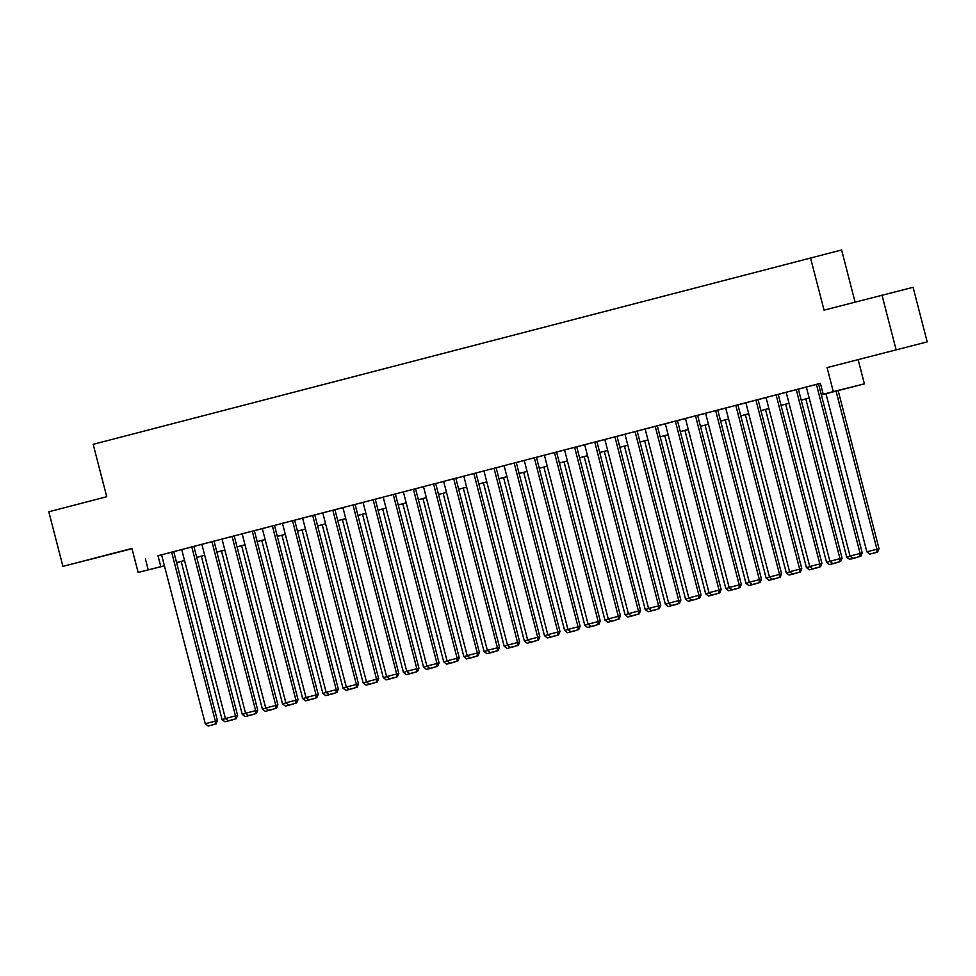 <?xml version="1.0" encoding="UTF-8"?>
<svg xmlns="http://www.w3.org/2000/svg" width="976" height="976" viewBox="0 0 976 976"><rect width="100%" height="100%" fill="white"/><g stroke="black" fill="none" stroke-linecap="round" stroke-linejoin="round"><path stroke-width="1.46" d="M111.227 554.026L87.633 560.078L111.227 554.026M892.015 350.945L868.42 356.984L892.015 350.945M179.316 562.042L176.619 562.749L179.291 561.92M855.074 302.072L841.605 249.966L93.184 444.324L106.726 496.723L48.8 511.79L62.915 566.373L132.004 548.719M810.495 257.749L824.049 310.148L913.085 287.298L927.2 341.881L827.075 367.61L833.297 391.62L864.394 383.849L821.365 394.914M827.075 367.61L927.2 341.881M858.185 359.827L864.394 383.849M881.975 295.081L896.09 349.664M171.63 552.135L215.342 721.13L217.441 720.605L173.74 551.599L174.741 551.355L158.002 555.747L160.82 566.666L164.395 565.738M191.784 546.902L235.484 715.884L237.595 715.359L193.882 546.365L194.895 546.109L173.752 551.66M212.939 541.399L200.849 544.535L201.861 544.291L245.562 713.261L257.737 710.113L214.037 541.119L215.037 540.863L212.939 541.399M232.081 536.41L275.781 705.404L277.892 704.879L234.179 535.885L235.192 535.629L222.016 539.045M253.235 530.907L241.145 534.055L242.158 533.799L285.858 702.781L298.034 699.633L254.333 530.639L255.346 530.383L253.235 530.907M273.39 525.674L261.3 528.821L262.312 528.565L306.013 697.535L318.188 694.4L274.476 525.393L275.488 525.149L273.39 525.674M293.544 520.428L281.454 523.575L282.454 523.319L326.155 692.301L338.33 689.154L294.63 520.159L295.643 519.903L293.544 520.428M313.686 515.194L301.596 518.329L302.609 518.085L346.309 687.055L358.485 683.908L314.784 514.913L315.785 514.669L313.686 515.194M333.841 509.948L321.751 513.095L322.763 512.839L366.464 681.821L378.639 678.674L334.927 509.679L335.939 509.423L333.841 509.948M363.072 502.408L341.893 507.849L342.905 507.593L386.606 676.575L398.781 673.428L355.081 504.433M383.214 497.174L362.047 502.616L363.06 502.359L406.76 671.329L418.936 668.194L375.223 499.187M395.378 493.966L382.202 497.37L383.202 497.113L426.902 666.096L439.078 662.948L395.378 493.954L403.369 491.928M413.421 489.244L457.134 658.239L459.232 657.702L415.532 488.708L416.532 488.464L403.356 491.88M433.576 484.011L477.276 652.993L479.387 652.468L435.674 483.474L436.687 483.218L415.544 488.756M454.731 478.496L442.64 481.644L443.653 481.4L487.353 650.37L499.529 647.222L455.829 478.228L456.841 477.972L454.731 478.496M474.885 473.262L462.795 476.41L463.807 476.154L507.508 645.136L519.683 641.988L475.971 472.982L476.983 472.738L474.885 473.262M495.027 468.016L482.937 471.164L483.95 470.908L527.65 639.89L539.826 636.742L496.125 467.748L497.138 467.492L495.027 468.016M516.28 462.514L503.091 465.918L504.104 465.674L547.804 634.644L559.98 631.496L516.267 462.502M535.336 457.537L523.246 460.684L524.246 460.428L567.947 629.41L580.122 626.263L536.422 457.268L537.434 457.012L535.336 457.537M555.478 452.303L543.388 455.438L544.401 455.194L588.101 624.164L600.277 621.017L556.576 452.022L557.577 451.766L555.478 452.303M575.633 447.057L563.542 450.204L564.555 449.948L608.255 618.93L620.431 615.783L576.718 446.788L577.731 446.532L575.633 447.057M604.864 439.517L583.685 444.958L584.697 444.702L628.398 613.684L640.573 610.537L596.873 441.542M625.006 434.271L603.839 439.712L604.852 439.468L648.552 608.438L660.728 605.303L617.015 436.296M636.084 431.331L623.993 434.479L624.994 434.222L668.694 603.205L680.87 600.057L637.169 431.063L638.182 430.806L636.084 431.331M655.225 426.353L698.926 595.336L701.024 594.811L657.324 425.817L658.324 425.56L637.182 431.111M675.368 421.107L719.068 590.102L721.179 589.577L677.466 420.583L678.479 420.327L657.336 425.865M696.522 415.605L684.432 418.753L685.445 418.497L729.145 587.479L741.321 584.331L697.62 415.337L698.633 415.081L696.522 415.605M716.677 410.371L704.587 413.519L705.599 413.263L749.3 582.233L761.475 579.097L717.763 410.091L718.775 409.847L716.677 410.371M736.819 405.125L724.729 408.273L725.741 408.017L769.442 576.999L781.617 573.851L737.917 404.857L738.93 404.601L736.819 405.125M756.973 399.892L744.883 403.027L745.896 402.783L789.596 571.753L801.772 568.605L758.071 399.611L759.072 399.367L756.973 399.892M777.128 394.646L765.038 397.793L766.038 397.537L809.738 566.519L821.926 563.372L778.214 394.377L779.226 394.121L777.128 394.646M797.27 389.4L785.18 392.547L786.192 392.291L829.893 561.273L842.068 558.126L798.368 389.131L799.368 388.875L797.27 389.4M821.353 394.853L835.834 391.095L823.219 394.243L820.389 383.324L158.002 555.747M193.895 546.414L201.873 544.34M214.049 541.168L222.028 539.094M234.191 535.934L242.17 533.86M254.346 530.688L262.324 528.614M274.5 525.454L282.467 523.368M294.642 520.208L302.621 518.134M314.797 514.962L322.775 512.888M334.939 509.728L342.918 507.654M435.686 483.523L443.665 481.449M455.841 478.277L463.82 476.203M475.983 473.043L483.962 470.969M496.137 467.797L504.116 465.723M516.292 462.563L524.271 460.477M536.434 457.317L544.413 455.243M556.588 452.071L564.567 449.997M576.731 446.837L584.709 444.763M677.478 420.632L685.457 418.558M697.633 415.386L705.611 413.312M717.775 410.152L725.754 408.078M737.929 404.906L745.908 402.832M758.084 399.66L766.062 397.586M778.226 394.426L786.205 392.352M798.38 389.18L806.359 387.106M818.522 383.946L820.426 383.446M817.424 384.166L805.334 387.313L806.347 387.057L850.047 556.039L862.223 552.892L818.51 383.885L819.523 383.641L817.424 384.166M164.432 565.86L138.141 572.436L131.931 548.427L62.915 566.373M138.141 572.436L160.82 566.666M145.387 558.906L148.218 569.825M823.219 394.243L833.297 391.62M809.189 398.074L801.211 400.16M789.047 403.32L781.068 405.394M768.893 408.566L760.914 410.64M748.751 413.8L740.772 415.874M728.596 419.046L720.617 421.12M700.451 426.305L708.43 424.231L700.463 426.366M688.3 429.525L680.321 431.599L688.287 429.464M668.145 434.771L660.166 436.845M648.003 440.005L640.024 442.079M627.849 445.251L619.87 447.325M607.694 450.485L599.728 452.559M587.552 455.731L579.573 457.805M567.398 460.977L559.419 463.051M547.255 466.211L539.277 468.285M527.101 471.457L519.122 473.531M506.959 476.691L498.98 478.765M486.804 481.937L478.826 484.011M466.65 487.183L458.671 489.257M446.508 492.416L438.529 494.49L446.496 492.368M426.353 497.662L418.375 499.736M406.211 502.896L398.232 504.97M386.057 508.142L378.078 510.216M365.902 513.376L357.924 515.462M345.76 518.622L337.781 520.696M325.606 523.868L317.627 525.942M305.464 529.102L297.485 531.176M285.309 534.348L277.33 536.422M265.155 539.582L257.188 541.668M245.013 544.828L237.034 546.902M224.858 550.074L216.879 552.148M204.716 555.307L196.737 557.381L204.704 555.259M184.562 560.553L176.583 562.627M176.571 562.566L184.549 560.492M216.867 552.087L224.846 550.013M237.022 546.853L245 544.767M257.164 541.607L265.143 539.533M277.318 536.361L285.297 534.287M297.473 531.127L305.439 529.053M317.615 525.881L325.594 523.807M337.769 520.647L345.748 518.573M357.911 515.401L365.89 513.327M378.066 510.155L386.045 508.081M398.208 504.921L406.187 502.847M418.362 499.675L426.341 497.601M458.659 489.196L466.638 487.122M478.813 483.95L486.792 481.876M498.956 478.716L506.934 476.642M519.11 473.47L527.089 471.396M539.264 468.236L547.243 466.162M559.407 462.99L567.385 460.916M579.561 457.756L587.54 455.67M599.703 452.51L607.682 450.436M619.858 447.264L627.836 445.19M640.012 442.03L647.979 439.956M660.154 436.784L668.133 434.71M720.605 421.059L728.584 418.985M740.747 415.825L748.726 413.751M760.902 410.579L768.881 408.505M781.056 405.345L789.035 403.271M801.198 400.099L809.177 398.025M816.412 384.422L860.112 553.416L859.966 556.491L852.914 558.321L859.966 556.491M862.223 552.892L860.808 556.271M852.914 558.321L850.047 556.039M836.042 391.095L876.936 549.207L866.859 551.83L825.964 393.718M876.79 552.282L869.738 554.112L877.631 552.074L876.79 552.282L876.936 549.207L879.034 548.683L838.14 390.546M866.859 551.83L869.738 554.112M877.631 552.074L879.034 548.683M796.27 389.668L839.97 558.65L839.824 561.725L832.772 563.567L839.824 561.725M842.068 558.126L840.665 561.517M832.772 563.567L829.893 561.273M776.115 394.914L819.816 563.896L819.669 566.971L812.618 568.801L819.669 566.971M821.926 563.372L820.511 566.763M812.618 568.801L809.738 566.519M755.961 400.148L799.673 569.13L799.527 572.204L792.475 574.047L799.527 572.204M801.772 568.605L800.369 571.997M792.475 574.047L789.596 571.753M735.819 405.394L779.519 574.376L779.373 577.45L772.321 579.28L779.373 577.45M781.617 573.851L780.214 577.243M772.321 579.28L769.442 576.999M850.206 556.161L846.704 557.064L805.822 398.952M850.425 559.15L857.477 557.308L850.425 559.15M846.704 557.064L849.584 559.358M830.051 561.407L826.562 562.31L785.668 404.198M830.271 564.384L837.323 562.554L830.271 564.384M826.562 562.31L829.429 564.604M809.909 566.641L806.408 567.556L765.513 409.444M810.129 569.63L817.18 567.8L810.129 569.63M806.408 567.556L809.287 569.838M789.755 571.887L786.266 572.79L745.371 414.678M789.974 574.876L797.026 573.034L789.974 574.876M786.266 572.79L789.133 575.084M715.664 410.628L759.365 579.622L759.218 582.696L752.167 584.526L759.218 582.696M761.475 579.097L760.06 582.477M752.167 584.526L749.3 582.233M769.6 577.121L766.111 578.036L725.217 419.924M769.832 580.11L776.884 578.28L769.832 580.11M766.111 578.036L768.99 580.317M695.522 415.874L739.222 584.856L739.076 587.93L732.024 589.772L739.076 587.93M741.321 584.331L739.918 587.723M732.024 589.772L729.145 587.479M749.458 582.367L745.957 583.27L705.075 425.158M749.678 585.356L756.729 583.514L749.678 585.356M745.957 583.27L748.836 585.563M665.29 423.73L709.003 592.725L719.068 590.102L718.922 593.176L711.87 595.006L718.922 593.176M721.179 589.577L719.763 592.969M711.87 595.006L709.003 592.725M729.304 587.613L725.815 588.516L684.92 430.404M729.523 590.59L736.587 588.76L729.523 590.59M725.815 588.516L728.694 590.809M645.148 428.976L688.849 597.959L698.926 595.336L698.779 598.41L691.728 600.252L698.779 598.41M701.024 594.811L699.621 598.203M691.728 600.252L688.849 597.959M709.162 592.847L705.66 593.762L664.778 435.65M709.381 595.836L716.433 594.006L709.381 595.836M705.66 593.762L708.539 596.043M635.071 431.599L678.771 600.582L678.625 603.656L671.573 605.486L678.625 603.656M680.87 600.057L679.467 603.449M671.573 605.486L668.694 603.205M614.917 436.833L658.629 605.828L658.483 608.902L651.419 610.732L658.483 608.902M660.728 605.303L659.312 608.682M651.419 610.732L648.552 608.438M594.774 442.079L638.475 611.061L638.328 614.136L631.277 615.978L638.328 614.136M640.573 610.537L639.17 613.928M631.277 615.978L628.398 613.684M574.62 447.313L618.32 616.307L618.174 619.382L611.122 621.212L618.174 619.382M620.431 615.783L619.016 619.174M611.122 621.212L608.255 618.93M554.478 452.559L598.178 621.541L598.032 624.616L590.98 626.458L598.032 624.616M600.277 621.017L598.874 624.408M590.98 626.458L588.101 624.164M534.323 457.805L578.024 626.787L577.877 629.862L570.826 631.692L577.877 629.862M580.122 626.263L578.719 629.654M570.826 631.692L567.947 629.41M514.169 463.039L557.882 632.033L557.735 635.108L550.684 636.938L557.735 635.108M559.98 631.496L558.577 634.888M550.684 636.938L547.804 634.644M494.027 468.285L537.727 637.267L537.581 640.341L530.529 642.171L537.581 640.341M539.826 636.742L538.423 640.134M530.529 642.171L527.65 639.89M473.872 473.519L517.573 642.513L517.426 645.587L510.375 647.417L517.426 645.587M519.683 641.988L518.268 645.368M510.375 647.417L507.508 645.136M453.73 478.765L497.431 647.747L497.284 650.821L490.233 652.663L497.284 650.821M499.529 647.222L498.126 650.614M490.233 652.663L487.353 650.37M423.499 486.621L467.199 655.616L477.276 652.993L477.13 656.067L470.078 657.897L477.13 656.067M479.387 652.468L477.972 655.86M470.078 657.897L467.199 655.616M403.356 491.867L447.057 660.85L457.134 658.239L456.988 661.301L449.936 663.143L456.988 661.301M459.232 657.702L457.829 661.094M449.936 663.143L447.057 660.85M689.007 598.093L685.518 598.996L644.624 440.884M689.227 601.07L696.278 599.24L689.227 601.07M685.518 598.996L688.385 601.289M668.865 603.327L665.364 604.242L624.469 446.13M669.085 606.316L676.136 604.486L669.085 606.316M665.364 604.242L668.243 606.523M648.711 608.573L645.209 609.475L604.327 451.363M648.93 611.562L655.982 609.719L648.93 611.562M645.209 609.475L648.088 611.769M628.556 613.806L625.067 614.721L584.173 456.609M628.788 616.795L635.84 614.965L628.788 616.795M625.067 614.721L627.946 617.003M608.414 619.052L604.913 619.967L564.03 461.855M608.634 622.041L615.685 620.199L608.634 622.041M604.913 619.967L607.792 622.249M588.26 624.298L584.77 625.201L543.876 467.089M588.479 627.275L595.531 625.445L588.479 627.275M584.77 625.201L587.637 627.495M568.117 629.532L564.616 630.447L523.722 472.335M568.337 632.521L575.389 630.691L568.337 632.521M564.616 630.447L567.495 632.729M547.963 634.778L544.474 635.681L503.579 477.569M548.183 637.767L555.234 635.925L548.183 637.767M544.474 635.681L547.341 637.975M527.809 640.012L524.319 640.927L483.425 482.815M528.04 643.001L535.092 641.171L528.04 643.001M524.319 640.927L527.199 643.208M507.666 645.258L504.165 646.173L463.283 488.049M507.886 648.247L514.938 646.405L507.886 648.247M504.165 646.173L507.044 648.454M487.512 650.504L484.023 651.407L443.128 493.295M487.732 653.481L494.783 651.651L487.732 653.481M484.023 651.407L486.89 653.7M467.37 655.738L463.868 656.653L422.974 498.541M467.589 658.727L474.641 656.897L467.589 658.727M463.868 656.653L466.748 658.934M393.279 494.49L436.98 663.473L436.833 666.547L429.782 668.377L436.833 666.547M439.078 662.948L437.675 666.34M429.782 668.377L426.902 666.096M373.125 499.724L416.837 668.719L416.691 671.793L409.627 673.623L416.691 671.793M418.936 668.194L417.521 671.573M409.627 673.623L406.76 671.329M352.983 504.97L396.683 673.952L396.537 677.027L389.485 678.869L396.537 677.027M398.781 673.428L397.378 676.819M389.485 678.869L386.606 676.575M332.828 510.204L376.529 679.198L376.382 682.273L369.331 684.103L376.382 682.273M378.639 678.674L377.224 682.065M369.331 684.103L366.464 681.821M447.215 660.984L443.726 661.887L402.832 503.775M447.435 663.973L454.487 662.131L447.435 663.973M443.726 661.887L446.593 664.18M427.061 666.218L423.572 667.133L382.677 509.021M427.293 669.207L434.344 667.377L427.293 669.207M423.572 667.133L426.451 669.414M406.919 671.464L403.417 672.366L362.535 514.254M407.138 674.453L414.19 672.61L407.138 674.453M403.417 672.366L406.297 674.66M386.764 676.71L383.275 677.612L342.381 519.5M386.984 679.686L394.048 677.856L386.984 679.686M383.275 677.612L386.154 679.906M312.686 515.45L356.386 684.432L356.24 687.507L349.188 689.349L356.24 687.507M358.485 683.908L357.082 687.299M349.188 689.349L346.309 687.055M366.622 681.943L363.121 682.858L322.239 524.746M366.842 684.932L373.893 683.102L366.842 684.932M363.121 682.858L366 685.14M292.532 520.696L336.232 689.678L336.086 692.753L329.034 694.583L336.086 692.753M338.33 689.154L336.927 692.545M329.034 694.583L326.155 692.301M346.468 687.189L342.979 688.092L302.084 529.98M346.687 690.178L353.739 688.336L346.687 690.178M342.979 688.092L345.846 690.386M272.377 525.93L316.09 694.924L315.943 697.999L308.892 699.829L315.943 697.999M318.188 694.4L316.773 697.779M308.892 699.829L306.013 697.535M326.326 692.423L322.824 693.338L281.93 535.226M326.545 695.412L333.597 693.582L326.545 695.412M322.824 693.338L325.703 695.62M252.235 531.176L295.935 700.158L295.789 703.232L288.737 705.075L295.789 703.232M298.034 699.633L296.631 703.025M288.737 705.075L285.858 702.781M306.171 697.669L302.67 698.572L261.788 540.46M306.391 700.658L313.442 698.816L306.391 700.658M302.67 698.572L305.549 700.866M222.003 539.033L265.716 708.027L275.781 705.404L275.635 708.478L268.583 710.308L275.635 708.478M277.892 704.879L276.476 708.271M268.583 710.308L265.716 708.027M286.017 702.903L282.528 703.818L241.633 545.706M286.249 705.892L293.3 704.062L286.249 705.892M282.528 703.818L285.407 706.112M211.938 541.656L255.639 710.638L255.492 713.712L248.441 715.554L255.492 713.712M257.737 710.113L256.334 713.505M248.441 715.554L245.562 713.261M265.875 708.149L262.373 709.064L221.491 550.952M266.094 711.138L273.146 709.308L266.094 711.138M262.373 709.064L265.252 711.345M181.707 549.512L225.407 718.507L235.484 715.884L235.338 718.958L228.286 720.788L235.338 718.958M237.595 715.359L236.18 718.751M228.286 720.788L225.407 718.507M245.72 713.395L242.231 714.298L201.337 556.186M245.94 716.372L252.991 714.542L245.94 716.372M242.231 714.298L245.098 716.591M161.565 554.758L205.265 723.741L215.342 721.13L215.196 724.204L208.144 726.034L215.196 724.204M217.441 720.605L216.038 723.985M208.144 726.034L205.265 723.741M225.578 718.629L222.077 719.544L181.182 561.432M225.798 721.618L232.849 719.788L225.798 721.618M222.077 719.544L224.956 721.825"/></g></svg>
